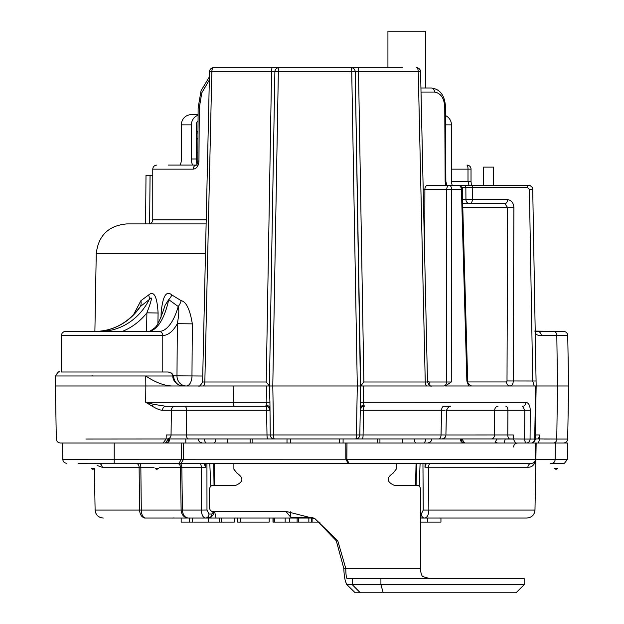 <?xml version="1.0" encoding="UTF-8"?>
<svg xmlns="http://www.w3.org/2000/svg" width="624" height="624" viewBox="0 0 624 624"><rect width="100%" height="100%" fill="white"/><g stroke="black" fill="none" stroke-linecap="round" stroke-linejoin="round"><path stroke-width="0.94" d="M567.31 459.295C564.962 463.008 563.612 464.334 563.254 463.281L552.037 463.281A4.056 3.097 -90 0 0 555.134 459.295L567.31 459.295L567.598 442.993L60.372 442.993L62.494 442.993L62.774 459.295L181.358 459.256L179.01 463.281L86.83 463.273M535.642 442.993L536.156 442.993L535.868 459.295L535.353 459.295L535.642 442.993M430.95 442.993L426.886 442.993M199.891 442.993L201.224 442.993M201.334 442.993L202.73 442.993M202.028 442.993L200.99 442.993M496.829 439.007L505.183 438.937M493.553 185.367L493.553 167.115L483.413 167.115L483.413 185.367M495.932 442.432L497.601 442.993M426.332 463.281L424.96 467.236L527.896 467.267A4.056 3.916 90 0 1 531.812 463.281L178.238 463.281M98.639 463.281L97.594 463.281M95.995 463.281L94.52 463.281M87.181 463.281L78.047 463.281M139.324 463.281L139.324 463.281A4.056 1.513 -90 0 1 140.837 467.267L102.188 467.267L97.172 465.457M202.082 463.281L203.611 463.281L204.165 463.897L205.655 467.275L201.326 467.267L201.373 510.073L181.116 510.073C181.592 514.917 183.947 517.569 188.198 518.045C184.743 517.569 182.816 514.917 182.426 510.073L181.81 467.267A4.056 2.449 -90 0 0 179.361 463.281L179.306 463.281M177.817 463.281L176.748 463.281A4.056 3.767 -90 0 1 180.492 467.267L159.541 467.267M154.089 467.267L140.837 467.267L141.297 510.073L139.581 510.073C139.948 514.909 141.89 517.569 145.392 518.045C142.904 517.569 141.539 514.909 141.297 510.073L181.116 510.073L180.492 467.267L201.326 467.267A4.056 2.09 -90 0 0 199.235 463.281L200.6 463.281M204.633 463.281L205.904 463.281M424.406 463.281L425.771 463.281M429.406 463.281L428.072 463.281M162.529 463.281L161.476 463.281M159.861 463.281L157.872 463.281M155.758 463.281L153.777 463.281M152.155 463.281L151.102 463.281M550.22 463.273L552.037 463.281M534.089 462.579A4.056 4.056 0 0 0 535.868 459.295A4.056 4.056 0 0 1 531.812 463.281L513.318 463.281L531.812 463.281A4.056 4.056 0 0 0 533.621 462.852L532.428 463.234M555.828 463.281L553.995 463.281M552.349 463.281L551.054 463.281M557.606 468.632L554.455 468.632L556.031 469.365L557.606 468.632M558.043 463.281L559.564 463.281M535.766 460.465L535.868 459.295C534.823 464.662 532.171 467.321 527.896 467.267M430.661 463.281A4.056 2.09 90 0 0 428.571 467.267L428.852 510.073C428.61 514.933 427.253 517.585 424.788 518.045L421.98 518.045A4.056 3.51 -90 0 1 420.545 517.694M98.951 463.336A4.056 3.916 90 0 1 101.26 464.716M94.38 468.757L95.105 510.073L139.581 510.073L139.113 467.267A4.056 3.237 -90 0 0 135.876 463.281M98.951 463.343A4.056 3.916 -90 0 1 102.188 467.267M446.924 406.279L445.676 406.279M361.226 407.714L360.259 410.257A4.056 4.056 -179 0 1 364.315 406.279L363.207 402.293L363.488 385.991L443.875 385.991A4.056 2.605 90 0 0 446.48 382.005L451.269 382.005L445.31 385.991L535.969 385.991M429.211 385.991L427.066 385.991A4.056 1.817 90 0 1 425.248 382.005L418.252 71.698L274.888 71.698L269.404 385.991L269.927 402.277L266.877 402.293L265.769 406.279A4.056 0.811 -90 0 1 266.581 410.264L186.654 410.264A4.056 2.145 -90 0 0 184.509 406.279L175.344 406.279A4.056 3.97 -90 0 0 171.374 410.264L171.054 434.951L186.381 434.951A4.056 2.153 90 0 0 188.534 438.937L440.942 438.937M269.818 410.015L269.825 410.264A4.056 4.056 0 0 0 265.769 406.279L165.844 406.279L153.449 404.282L145.688 402.293L145.837 385.991L55.388 385.991L56.316 438.992M522.522 406.279L524.807 410.264L530.236 410.264C530.065 405.452 528.614 402.792 525.899 402.293A4.056 3.377 90 0 1 522.522 406.279M446.488 410.264L507.905 410.264L507.78 434.951L513.263 434.951L513.302 438.945L524.628 439.007A4.056 1.989 90 0 0 526.617 442.993A4.056 3.455 90 0 0 530.072 439.007L530.236 410.264M441.028 438.937L513.302 438.937L515.471 442.993M85.933 439.007L166.163 438.953L166.218 434.951L171.054 434.951A4.056 3.978 90 0 1 167.076 438.937L195.429 438.937M535.228 438.937L538.465 438.937L535.228 438.937M269.825 410.264L266.581 410.264L267.002 434.951A4.056 0.803 90 0 0 267.805 438.937L269.287 438.937M274.209 438.937L287.001 438.937L287.001 442.993M343.091 442.993L343.091 438.937L355.922 438.937M360.976 438.937L377.216 438.937L377.216 442.993M445.208 437.151A4.056 2.402 90 0 1 443.212 438.937L441.847 438.937C444.257 438.68 445.614 437.362 445.903 434.975L507.78 434.951A4.056 1.989 90 0 0 509.769 438.937L506.555 438.937M464.498 438.937L493.849 438.937M214.656 511.657L215.998 518.045L313.654 518.045M432.268 518.045L420.545 518.045M206.926 463.281L206.981 510.042L201.373 510.073C201.63 514.933 202.995 517.585 205.468 518.045L144.339 518.045M221.442 518.045L221.442 522.109L234.304 522.109L234.304 518.045L237.44 518.045L234.304 518.045L237.44 518.045L237.44 522.109L269.201 522.109L269.201 518.045L272.984 518.045L269.201 518.045M448.43 518.045L455.114 518.045M286.034 511.657L290.698 517.14L312.866 517.655M290.698 517.14L290.698 511.766M233.899 463.281L233.899 469.217L237.042 473.218C243.844 477.883 243.469 481.907 235.927 485.285L213.119 485.285C210.943 485.527 209.75 486.876 209.539 489.341L209.539 507.601C209.742 510.065 210.935 511.415 213.119 511.657L286.985 511.657L315.042 518.778L337.771 540.79L345.782 568.456A10.14 1.412 -90 0 0 347.194 578.604L352.287 578.604L352.287 584.688L347.194 584.688C345.283 582.504 344.152 577.091 343.808 568.456L420.545 568.456A10.14 4.836 -90 0 0 422.44 576.506L429.905 578.604M396.185 463.281L396.185 469.217L393.05 473.218C386.248 477.867 386.615 481.884 394.157 485.285L416.965 485.285C419.149 485.527 420.342 486.884 420.545 489.341L420.545 568.456M315.042 518.778L336.313 540.79L343.808 568.456M346.671 584.423L355.228 592.8L346.671 584.423M355.228 592.8L383.23 592.8L380.921 584.688L524.144 584.688L524.176 578.604L352.287 578.604M429.952 592.8L430.841 592.8M524.144 578.604L524.176 584.688L516.032 592.8L383.23 592.8M380.921 578.604L380.921 584.688L352.287 584.688L360.321 592.8M387.933 67.712L387.933 31.2L425.467 31.2L425.467 88M402.355 67.712L213.58 67.712A4.056 4.056 0 0 0 209.524 71.682L211.84 71.698A4.056 1.739 -90 0 1 213.58 67.712M273.796 67.712L250.146 67.712M278.6 67.712L272.298 67.712A4.056 0.733 -90 0 0 271.565 71.698L266.222 382.005L269.404 385.928L274.529 92.391M290.558 67.712L351.289 67.712M356.125 67.712L351.741 67.759M379.938 67.712L377.216 67.712M421.021 92.056L434.515 92.056C441.059 93.194 444.475 98.561 444.772 108.139L445.146 181.381L445.778 185.367L446.254 185.367M420.927 88L431.457 88A4.056 3.065 90 0 1 434.515 92.056M215.849 438.961L215.849 438.937A4.056 2.028 90 0 1 213.821 442.993M414.235 438.961L414.235 438.937A4.056 2.028 -90 0 0 416.263 442.993M165.485 442.993L168.285 438.937M198.424 439.366L198.401 438.937C198.518 441.277 199.875 442.634 202.457 442.993M168.87 438.937L168.862 439.078A4.056 3.104 90 0 1 165.758 442.993A4.056 4.056 0 0 0 169.814 439.046L168.277 439.078M199.251 441.418L199.672 441.886M200.749 442.611L201.443 442.861M204.532 438.937A4.056 2.028 90 0 0 206.56 442.993M402.355 438.937L402.355 442.993M227.729 438.937L227.729 442.993M252.868 438.937L252.868 442.993M290.558 438.937L290.558 442.993M339.526 438.937L339.526 442.993M424.96 467.236L425.139 463.281M416.091 485.285L416.614 463.281M420.1 463.281L419.219 486.182M422.947 463.281L423.244 510.073L534.979 510.073C534.479 514.886 531.781 517.546 526.867 518.045L424.788 518.045A4.056 3.51 -90 0 1 421.27 514.059L420.545 514.059M145.392 518.045L181.163 518.045L181.163 522.109L189.345 522.109L189.345 518.045M157.771 518.045L188.198 518.045L157.771 518.045M205.655 467.275L205.522 463.281M210.826 486.221L209.773 463.281M213.681 463.281L214.04 485.285M206.981 510.042L208.985 514.028A4.056 3.51 90 0 1 205.468 518.045L210.912 517.319L213.439 514.426L214.258 511.657M534.698 462.072L535.119 461.573M535.15 461.526L535.462 460.996M535.517 460.879L535.766 460.138M346.991 442.993L346.835 459.256L348.988 463.281M346.835 459.256L345.821 459.225L348.161 463.281M183.534 442.993L183.534 459.225L181.194 463.281M345.821 442.993L345.821 459.225L181.358 459.256L181.194 442.993M94.489 468.632L91.346 468.632L92.921 469.365L94.489 468.632L92.921 469.365L91.346 468.632M423.524 442.993A4.056 2.028 -90 0 0 425.552 438.937M431.66 439.366L431.683 438.937C431.566 441.277 430.209 442.634 427.627 442.993M430.833 441.418L430.42 441.886M429.335 442.611L428.649 442.861M460.27 438.937L461.222 438.937M464.599 442.993L461.807 438.937M494.98 442.993L496.829 438.937M535.197 331.422L563.667 331.422L534.589 331.079M162.731 312.983L161.109 313.006C162.685 296.15 166.273 290.137 171.85 294.965L181.202 300.682A10.14 5.881 114 0 1 178.222 306.493A60.856 23.782 -90 0 1 159.034 331.422L147.826 331.422C148.769 331.921 150.868 330.86 154.12 328.232C156.928 326.96 160.586 319.293 165.095 305.222L168.722 299.637L178.222 306.493C179.213 309.184 178.924 314.909 177.349 323.684L192.34 323.864L191.966 376.022A10.14 5.647 -90 0 1 186.319 385.991A10.14 9.337 -90 0 1 176.982 375.851L202.73 376.022M173.558 375.851L176.982 375.851L177.349 323.684A64.912 25.366 -90 0 1 162.77 335.478L61.48 335.478L61.48 371.998L168.277 371.998L171.912 373.441L173.667 375.991A10.14 9.337 -90 0 0 183.004 385.991M173.667 375.991L145.735 375.991C155.095 382.247 163.738 385.585 171.655 385.991L272.789 385.991L273.655 434.951A4.056 0.655 90 0 0 274.31 438.937L274.279 438.937M505.924 406.279A4.056 1.989 90 0 1 507.905 410.264L524.807 410.264L524.628 439.007L535.228 439.007A4.056 4.056 0 0 1 531.172 442.993A4.056 4.056 0 0 0 535.228 439.007L536.156 385.991L557.505 385.991L556.772 439.007L539.698 438.945L538.434 442.993M209.524 71.682L202.597 382.021C200.6 385.429 199.251 386.755 198.541 385.991L203.018 385.991A4.056 1.817 90 0 0 204.836 382.005L211.84 71.698L274.888 71.698A4.056 4.056 0 0 1 278.944 67.712A4.056 0.593 -90 0 0 278.351 71.698L272.789 385.991L357.295 385.991L351.733 71.698A4.056 0.593 -90 0 0 351.14 67.712A4.056 4.056 0 0 1 355.196 71.698L360.446 385.991L363.488 385.991M430.685 385.991L431.083 385.991M199.134 385.991L199.547 385.991M535.86 402.753L535.837 404.017M535.766 408.01L535.727 410.241M535.298 434.951L539.698 434.951L538.465 438.937M539.698 438.945L539.698 435.435M553.574 442.993A4.056 3.206 -90 0 0 556.772 439.007L567.684 439.007L568.612 385.991L567.731 335.408L541.242 335.408C537.732 335.689 535.727 334.612 535.213 332.179M536.156 385.952L532.724 189.353C532.826 187.325 531.476 185.991 528.661 185.367A4.056 4.056 0 0 1 530.026 185.601M534.253 277.142L534.238 276.338M181.202 300.682C186.256 301.735 189.961 309.457 192.34 323.864M157.919 323.326L158.09 313.006C157.1 296.423 153.949 290.41 148.652 294.965L140.915 300.682L133.544 314.691M536.024 378.448L536.094 382.403M536.117 384.025L536.156 385.991L535.626 385.991L536.156 385.991L536.063 381.014M530.197 185.671A4.056 4.056 0 0 1 531.141 186.209M531.188 186.248A4.056 4.056 0 0 1 531.632 186.662M531.827 186.888A4.056 4.056 0 0 1 532.724 189.353L529.386 189.353L527.358 187.364A2.028 1.303 -90 0 1 528.661 185.367L458.609 185.367C459.982 185.195 460.925 186.521 461.425 189.353L466.869 381.007L468.71 385.991L469.583 385.991M513.895 207.714C513.599 202.894 511.477 200.203 507.53 199.641A4.056 2.605 -90 0 1 504.917 203.627L507.624 207.659L513.895 207.714L513.248 381.007C513.162 383.869 512.132 385.531 510.175 385.991L513.505 385.991M527.358 187.364L472.243 187.364L472.337 199.641L507.53 199.641M462.79 207.659L507.624 207.659L507.008 380.96L506.555 381.958L467.774 381.958M462.673 203.627L504.917 203.627M469.732 203.627A4.056 2.605 90 0 0 472.337 199.641L465.941 199.641A4.056 3.791 90 0 0 469.732 203.627M461.752 187.364L465.847 187.364A2.028 1.895 -90 0 0 463.944 185.367L473.554 185.367A2.028 1.303 -90 0 0 472.243 187.364L465.847 187.364L465.941 199.641L462.556 199.641M534.16 385.991L532.732 381.007L536.063 381.007M423.197 189.337L424.889 189.353A4.056 2.605 90 0 1 427.502 185.367L458.609 185.367C461.635 186.482 462.852 187.801 462.267 189.329L467.68 380.983C467.15 382.684 468.421 384.353 471.502 385.991L470.699 385.991M468.671 385.991L461.12 385.991M453.313 385.991L447.213 385.991M424.749 258.968L424.889 189.353L446.745 189.353A4.056 2.605 90 0 1 449.35 185.367A4.056 2.215 90 0 1 451.565 189.353L451.269 382.005M531.172 442.993A4.056 3.526 90 0 0 534.698 439.007L535.626 385.991M269.927 402.277L270.254 434.951A4.056 4.056 0 0 0 274.31 438.937L267.805 438.937M153.449 404.282A4.056 2.473 -61.7 0 0 152.404 406.279C156.671 408.868 160.033 410.202 162.49 410.264L186.654 410.264L186.381 434.951L270.254 434.951A4.056 4.056 0 0 0 273.413 438.836M269.786 408.205L269.81 409.313L269.786 408.205A4.056 3.05 179 0 0 266.253 405.249M152.404 406.279L145.688 402.293L233.22 402.293L233.126 385.991M163.121 442.993L166.163 438.953M497.991 406.279A4.056 3.299 90 0 0 494.692 410.264L494.551 434.951A4.056 3.307 90 0 1 491.244 438.937L509.769 438.937M360.945 408.08A4.056 4.056 0 0 0 360.259 410.264L363.511 410.264L363.082 434.951L441.028 434.951L441.628 410.264L445.123 410.264M443.204 438.937L438.922 438.937A4.056 2.106 90 0 0 441.028 434.951L444.545 434.951M363.831 405.249A4.056 3.05 1 0 0 360.298 408.205L359.83 434.951L363.082 434.951A4.056 0.803 90 0 1 362.279 438.937L355.781 438.937M360.298 408.205L360.446 385.991L357.295 385.991L356.429 434.951L359.83 434.951A4.056 4.056 90 0 1 356.928 438.766M359.83 434.951A4.056 4.056 0 0 1 355.774 438.937A4.056 0.655 90 0 0 356.429 434.951L270.254 434.951M202.894 382.005L266.222 382.005M147.826 331.422A60.856 23.782 90 0 0 168.722 299.637A10.14 5.795 127.5 0 0 171.85 294.965M205.452 253.804L96.236 253.804C98.288 235.607 108.428 225.638 126.664 223.915L206.123 223.915M145.579 223.915L146 175.227L152.763 175.227M198.089 114.73L191.014 114.73L198.089 114.73M445.536 115.619A10.14 9.984 90 0 1 451.441 124.87L451.441 179.283A6.084 1.076 90 0 0 452.517 185.367L454.631 185.367M455.45 185.367L461.76 185.367M528.661 185.367L472.82 185.367M472.345 185.367L471.845 185.367M441.129 185.367L444.608 185.367M461.331 185.367L469.037 185.367L468 181.311L471.026 181.311L471.393 185.367M451.854 165.087L451.441 165.087M168.152 165.087L176.748 165.087M176.366 165.087L174.946 165.087M170.914 165.087L196.256 165.087A4.056 3.042 90 0 0 193.284 169.143L152.763 169.143C152.981 166.702 154.331 165.344 156.819 165.087M466.97 165.087A4.056 1.03 90 0 1 468 169.143L471.026 169.143A4.056 4.056 0 0 0 466.97 165.087M209.336 80.02L201.786 92.836L199.29 107.968L198.962 161.093C198.604 165.929 196.708 168.613 193.284 169.143M445.684 144.667L445.684 124.87A10.14 9.984 -90 0 0 445.575 123.396M568.612 385.991L557.505 385.991L556.811 335.408A4.056 3.206 -90 0 0 553.605 331.422M181.366 153.387L181.366 144.557M196.225 132.304L197.972 133.255M196.225 137.756L197.941 139.331M198.089 115.222A10.14 9.649 90 0 0 191.404 124.87L191.404 158.995A6.084 1.88 -90 0 0 193.284 165.087L196.404 165.087M193.284 165.087L198.104 165.087M198.05 120.9A5.07 4.82 90 0 0 196.225 124.87L196.225 158.995A6.084 1.88 -90 0 0 197.09 164.112M179.486 165.087A6.084 1.88 -90 0 0 181.366 158.995L181.366 124.87A10.14 9.649 -90 0 1 191.014 114.73M355.563 92.383L360.688 385.928L363.87 382.005L427.19 382.005M355.196 71.698A4.056 4.056 0 0 0 351.14 67.712M363.87 382.005L358.519 71.698A4.056 0.733 -90 0 0 357.794 67.712M418.252 71.698A4.056 1.739 -90 0 0 416.512 67.712A4.056 4.056 0 0 1 420.568 71.682L418.252 71.698M525.899 402.293L360.157 402.277M364.315 406.279L364.315 406.279A4.056 0.811 90 0 0 363.511 410.264L441.628 410.264A4.056 2.114 90 0 1 443.742 406.279L450.536 406.279C449.748 405.53 448.399 406.848 446.488 410.241L445.903 434.975M59.623 371.998C59.038 371.023 57.681 372.349 55.567 375.983L145.735 375.983L145.837 385.991L171.655 385.991M265.769 406.279A4.056 4.056 0 0 1 269.825 410.233L269.825 410.124M162.49 410.264A4.056 3.354 90 0 1 165.844 406.279M162.77 371.998L162.77 335.478A4.056 3.736 -90 0 0 159.034 331.422L65.536 331.422C63.047 331.687 61.69 333.037 61.48 335.478M95.191 331.422A60.856 56.02 90 0 0 140.408 306.493L138.185 309.254C126.789 323.692 112.46 331.079 95.191 331.422L99.949 331.422A60.856 56.02 -90 0 0 149.167 299.637L140.408 306.493A10.14 7.55 -119.8 0 0 140.915 300.682M148.652 294.965A10.14 6.599 -131.2 0 1 149.167 299.637C152.74 295.183 151.983 299.582 146.89 312.827A64.912 59.756 -90 0 1 122.327 331.422M158.09 313.006L146.89 312.827L146.57 331.422M192.543 518.045L192.543 522.109L189.345 522.109M208.424 518.045L208.424 522.109L192.543 522.109M219.617 518.045L219.617 522.109L208.424 522.109M221.442 522.109L219.617 522.109M308.857 518.045L308.857 522.109L272.969 522.109M320.112 522.109L308.857 522.109M521.258 518.045L440.942 518.045L440.942 522.109L420.545 522.109M240.295 518.045L240.295 522.109M274.778 518.045L274.778 522.109M285.191 518.045L285.191 522.109M298.483 518.045L298.483 522.109M311.353 518.045L311.353 522.109M312.101 518.045L312.101 522.109M427.424 518.045L427.424 522.109M513.302 439.007L505.183 439.007L504.2 442.993M156.819 469.365L158.395 468.632L155.243 468.632L156.819 469.365M555.352 442.993L555.134 459.295L535.868 459.295A4.056 4.056 0 0 1 531.812 463.281A4.056 3.541 -90 0 0 535.353 459.295L346.835 459.295M201.006 518.045L215.998 518.045M250.146 438.937L250.146 442.993M379.938 438.937L379.938 442.993M426.137 464.069L426.161 463.281M423.244 510.073L421.27 514.059M204.165 463.897L204.149 463.281M208.985 514.028L211.786 514.028A4.056 3.51 90 0 1 208.276 518.045M211.786 514.028L213.65 511.657M114.215 463.281L114.215 442.993M461.807 439.078L461.222 439.078A4.056 3.104 -90 0 0 464.326 442.993A4.056 4.056 0 0 1 460.27 439.046M541.242 335.408A4.056 3.822 -90 0 0 537.42 331.422M533.848 253.804L534.238 276.315M161.078 317.187L161.109 313.006M507.008 380.96L532.732 381.007L529.386 189.353M506.555 381.958A4.056 3.627 -90 0 0 510.175 385.991M467.68 380.983L466.869 381.007M428.657 384.782A4.056 2.605 90 0 0 429.406 382.005L446.48 382.005L446.745 189.353L462.267 189.329M266.596 385.991L266.877 402.293L233.22 402.293A4.056 1.31 -90 0 0 234.53 406.279M207.371 382.005L204.836 382.005M150.056 175.227L149.635 223.915M451.441 169.143L468 169.143L468 181.311L451.503 181.311M196.326 165.087L196.232 165.095C196.63 165.477 197.161 164.135 197.808 161.07L198.962 161.093M199.29 107.968L198.128 107.944L197.808 161.07M152.763 169.143L152.763 219.851L206.209 219.851M451.441 124.87L445.684 124.87M544.042 439.007L549.76 439.007M196.225 152.911L197.855 152.911M196.225 158.995L191.404 158.995M191.404 124.87L181.366 124.87M427.479 381.529L429.406 382.005M446.878 185.367L445.864 181.366L445.146 181.381M431.457 88C443.297 89.474 445.357 100.862 445.505 108.124L444.772 108.139M273.172 518.045L273.172 522.109M289.567 518.045L289.567 522.109M297.133 518.045L297.133 522.109M534.979 510.073L535.868 459.295M185.796 438.937L185.796 442.993M173.129 517.967L174.97 518.045M516.064 592.8L524.176 584.688M430.069 442.993L431.184 442.993M415.553 485.285L416.068 463.281M95.105 510.073C95.651 514.933 98.35 517.585 103.217 518.045M177.505 463.281L176.764 463.281M199.235 463.281L200.304 463.281M202.628 463.281L204.984 463.281M202.901 442.993L201.061 442.993M199.618 442.993L200.359 442.993M214.586 485.285L214.227 463.281M513.607 446.979C513.856 444.577 515.206 443.243 517.663 442.993M234.304 518.045L237.44 518.045M420.545 517.842L421.98 518.045M62.774 459.295C63.024 461.698 64.373 463.024 66.83 463.281M171.514 373.019L172.871 375.991C172.396 376.943 173.597 384.821 183.011 385.991M96.236 253.804L94.887 331.422M536.149 385.788L536.133 384.805M536.055 380.437L536 377.302M56.316 439.007C56.566 441.41 57.915 442.736 60.372 442.993M277.797 67.876L278.936 67.712L277.797 67.876M198.518 385.991L199.111 385.991L198.518 385.991M209.407 76.83L201.061 90.698L198.128 107.944M238.672 67.712L240.435 67.712M152.763 219.851C152.545 222.292 151.187 223.649 148.699 223.915M567.684 439.007C567.434 441.41 566.085 442.744 563.628 442.993M197.987 131.609L196.225 131.609M181.038 165.087L181.787 165.087M567.731 335.408C567.473 333.005 566.124 331.679 563.667 331.422M471.502 185.367L470.48 185.367M471.026 169.143L471.026 181.311M420.568 71.682L427.487 382.021C429.429 385.421 430.786 386.747 431.543 385.991L430.958 385.991M445.505 108.124L445.864 181.366M535.727 410.264L535.766 408.041M535.782 407.113L535.805 406.13M55.567 375.983L55.388 385.991M92.18 375.313L92.118 375.991M268.905 407.761L269.825 410.257M272.984 522.109L272.984 518.045"/></g></svg>
